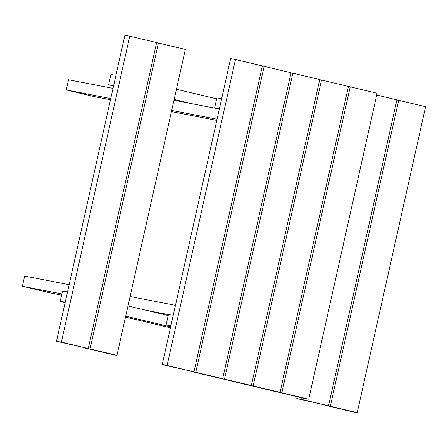 <?xml version="1.0" encoding="UTF-8"?>
<svg xmlns="http://www.w3.org/2000/svg" width="448" height="448" viewBox="0 0 448 448"><rect width="100%" height="100%" fill="white"/><g stroke="black" fill="none" stroke-linecap="round" stroke-linejoin="round"><path stroke-width="0.67" d="M61.863 293.922L22.4 286.261L50.243 292.897L61.6 295.103M169.12 314.748L146.054 310.268M175.465 305.34L130.099 296.531M69.143 284.693L24.679 276.063L22.4 286.261M65.262 302.053L60.172 301.498L65.122 302.68M125.507 317.078L170.447 327.79M170.649 326.878L125.709 316.159M67.542 291.855L62.451 291.301L60.172 301.498M168.202 315.549L127.988 305.962M170.845 325.998L166.118 324.867L170.979 325.394M166.118 324.867L168.398 314.67L173.258 315.196M251.362 385.526L319.743 79.593L292.846 73.181L224.465 379.114L251.362 385.526L246.49 384.686L219.621 378.162M219.598 378.274L224.465 379.114M291.032 72.867L292.846 73.181M113.562 85.977L108.612 84.795L110.891 74.598L115.982 75.146M176.428 89.258L216.642 98.846M174.149 99.456L192.214 103.762M108.612 84.795L113.702 85.344M221.698 98.493L216.838 97.966L214.57 108.102M219.419 108.69L215.281 108.242M280.05 392.364L348.432 86.43L321.535 80.018L253.154 385.952L280.05 392.364L275.178 391.53L248.31 385M248.287 385.118L253.154 385.952M319.721 79.705L321.535 80.018M308.739 399.207L377.121 93.268L350.224 86.856L281.842 392.795L308.739 399.207L303.867 398.367L276.998 391.843M276.976 391.955L281.842 392.795M348.41 86.542L350.224 86.856M222.673 378.689L291.054 72.75L264.158 66.338L195.776 372.277L222.673 378.689L217.801 377.849L190.932 371.325M190.904 371.437L195.776 372.277M262.343 66.024L264.158 66.338M193.984 371.846L262.366 65.912L235.469 59.5L167.087 365.434L193.984 371.846L162.215 364.599L230.602 58.66L235.469 59.5M162.215 364.599L167.087 365.434M301.963 397.914L301.633 399.403L328.524 405.815L396.911 99.876L376.723 95.066M328.524 405.815L296.761 398.563L297.164 396.766M296.761 398.563L301.633 399.403M357.213 412.653L425.6 106.719L398.703 100.307L330.322 406.241L357.213 412.653L352.346 411.813L325.478 405.289M325.45 405.401L330.322 406.241M396.883 99.994L398.703 100.307M88.256 348.533L156.643 42.599L129.746 36.187L61.359 342.121L88.256 348.533L56.493 341.281L124.88 35.347L129.746 36.187M56.493 341.281L61.359 342.121M116.945 355.37L185.332 49.437L158.435 43.025L90.048 348.958L116.945 355.37L112.078 354.536L85.21 348.006M85.182 348.124L90.048 348.958M156.615 42.711L158.435 43.025M110.746 98.582L66.282 89.953L94.125 96.589L110.477 99.764M171.433 111.602L216.798 120.411M217.062 119.23L171.702 110.421M219.341 109.032L173.981 100.223M113.025 88.385L68.561 79.755L66.282 89.953"/></g></svg>
